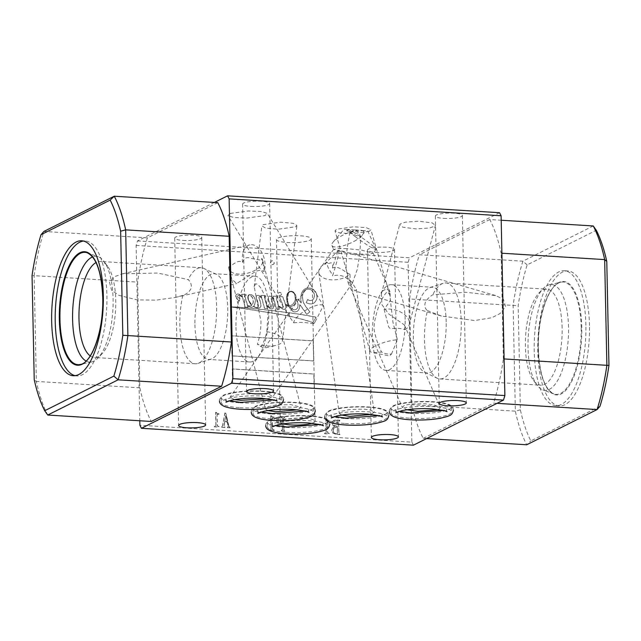 <?xml version="1.0" encoding="UTF-8"?>
<svg xmlns="http://www.w3.org/2000/svg" width="641" height="641" viewBox="0 0 641 641"><rect width="100%" height="100%" fill="white"/><g stroke="black" fill="none" stroke-linecap="round" stroke-linejoin="round"><path stroke-width="0.48" stroke-dasharray="3.21 2.4" d="M109.483 282.176L111.526 290.125L118.833 295.325L136.998 299.86L156.1 300.14L175.506 297.408L182.813 295.413C186.795 294.027 189.544 291.703 191.05 288.45C191.779 285.101 190.826 282.144 188.174 279.588L157.574 273.034L122.567 273.779L114.683 276.624L109.483 282.176M242.619 262.473A17.387 11.001 77.2 0 1 243.308 251.753A17.387 11.001 77.2 0 1 249.838 244.854A17.387 11.001 77.2 0 1 261.985 252.802A17.387 11.001 77.2 0 1 264.164 271.576C263.924 267.618 263.106 263.203 261.728 258.331L261.648 260.334L250.943 258.339C246.649 256.68 243.876 258.059 242.619 262.473C238.019 258.948 233.116 265.102 228.805 266.792L231.834 279.284L236.681 283.498L256.015 271.247C259.317 270.077 262.033 270.181 264.164 271.576M267.842 410.552L265.478 408.99L268.194 406.747L276.071 405.064L290.806 404.583L300.99 407.347L297.696 409.799M228.805 266.792A17.387 8.966 165.4 0 0 228.893 268.787A17.387 8.966 165.4 0 0 239.742 274.116A17.387 8.966 165.4 0 0 262.538 260.006A17.387 8.966 165.4 0 0 261.728 258.331M427.435 310.597L441.401 316.029L474.669 320.54L491.863 317.704L500.028 313.561L505.573 306.767L503.425 299.307L495.637 295.565L465.582 292.28L432.795 294.772C429.166 296.943 426.61 299.676 425.127 302.985C424.374 306.286 425.143 308.818 427.435 310.597A48.099 18.196 -86.4 0 0 424.486 340.131A48.099 18.196 -86.4 0 0 437.218 378.238A48.099 18.196 -86.4 0 0 439.894 378.943A48.099 18.196 -86.4 0 0 461.256 321.734A48.099 18.196 -86.4 0 0 445.856 282.929A48.099 18.196 -86.4 0 0 443.115 283.29A48.099 18.196 -86.4 0 0 432.795 294.772M349.994 274.316C344.409 272.016 338.929 265.206 332.519 268.05A17.387 1.202 106.2 0 1 335.772 257.498A17.387 1.202 106.2 0 1 338.801 250.174A17.387 1.202 106.2 0 1 338.969 250.102A17.387 1.202 106.2 0 1 337.486 258.94A17.387 1.202 106.2 0 1 332.567 275.822C336.573 274.813 340.507 275.117 344.385 276.736L351.38 281.583L356.412 289.484L355.098 290.99L350.411 285.541L349.994 274.316A17.387 9.655 -8.3 0 1 330.043 279.724A17.387 9.655 -8.3 0 1 318.809 272.505A17.387 9.655 -8.3 0 1 327.463 262.417C326.581 267.81 331.044 271.151 332.567 275.822M332.519 268.05C333.048 263.635 332.094 262.025 329.658 263.219L324.338 264.228L327.463 262.417M371.339 414.374L374.24 412.115L370.218 409.96L363.623 409.102L349.561 409.543L342.062 411.137L339.281 413.357L341.685 415.072M391.475 354.032L397.412 339.826A17.387 4.375 163.8 0 0 371.251 348.64A17.387 4.375 163.8 0 0 369.985 351.084A17.387 4.375 163.8 0 0 372.157 352.422A17.387 4.375 163.8 0 0 381.507 351.941C384.52 353.664 387.837 354.361 391.475 354.032L389.504 355.931L372.157 352.422M397.412 339.826L392.949 322.247L389.72 294.451L387.012 291.951C380.185 298.674 374.472 316.71 373.919 328.408C375.217 336.405 377.741 344.249 381.507 351.941M369.36 231.289L352.334 233.749L339.706 232.915L335.011 230.88L336.517 229.254L353.544 226.802L366.179 227.627L370.867 229.662L369.36 231.289M354.249 241.272A17.387 5.216 -23.5 0 0 360.827 236.882L359.801 254.036L345.17 252.498L333.673 249.477L339.025 248.404L347.069 248.636L349.834 232.218L346.685 230.672L349 229.75C350.306 232.859 354.249 235.239 360.827 236.882A17.387 5.216 -23.5 0 0 363.832 231.641A17.387 5.216 -23.5 0 0 362.654 230.6L364.168 232.411L360.827 236.882C359.425 233.532 357.75 231.297 355.827 230.175L354.681 229.911L349.834 232.218A17.387 5.216 -23.5 0 0 341.525 235.872A17.387 5.216 -23.5 0 0 333.216 241.977A17.387 5.216 -23.5 0 0 331.942 245.503A17.387 5.216 -23.5 0 0 354.249 241.272M355.402 236.737A17.387 1.562 -145 0 0 376.011 249.405A17.387 1.562 -145 0 0 375.987 249.101A17.387 1.562 -145 0 0 368.134 242.138A17.387 1.562 -145 0 0 360.827 236.882A17.387 1.562 -145 0 0 349 229.75A17.387 1.562 -145 0 0 347.823 229.382A17.387 1.562 -145 0 0 347.526 229.462A17.387 1.562 -145 0 0 349.834 232.218A17.387 1.562 -145 0 0 355.402 236.737M359.801 254.036L367.846 254.269L373.198 253.195L361.7 250.174L347.069 248.636L346.044 265.983L348.079 282.609L352.446 283.05L357.293 269.332L359.801 254.036M384.127 309.427L388.51 326.397C389.151 328.112 390.369 328.825 392.18 328.512C397.869 328.032 402.075 328.44 404.808 329.722L404.407 324.987L388.638 313.89L381.9 304.619L381.371 293.89L382.477 291.118L386.635 288.594L390.048 291.951L390.241 300.613L384.127 309.427A17.387 10.673 -165.2 0 1 402.179 312.928A17.387 10.673 -165.2 0 1 409.198 324.715L435.415 225.36L434.838 226.137L429.59 227.972L416.153 228.909L402.893 227.235L399.607 224.759L400.192 223.981L405.433 222.147L418.869 221.209L432.13 222.884L435.415 225.36M438.789 409.503L440.327 407.612L433.949 404.888L424.895 403.766L411.033 403.998L404.383 405.336L402.34 407.436L406.947 409.759M404.808 329.722A17.387 10.673 -165.2 0 0 408.301 326.71A17.387 10.673 -165.2 0 0 409.198 324.715M293.714 322.824C299.587 322.078 305.404 322.295 311.165 323.489L312.864 323.641L315.108 321.838L323.385 305.653L310.621 284.564L309.162 284.243L308.121 286.503L289.187 312.76L289.524 316.766L293.714 322.824A17.387 5.745 -31.3 0 1 294.98 319.675A17.387 5.745 -31.3 0 1 309.811 308.009A17.387 5.745 -31.3 0 1 323.385 305.653M234.526 399.607L230.055 397.196L235.111 395.193L245.118 393.846L262.017 393.654L269.573 394.592L272.818 396.755L267.626 398.79M230.295 213.437L248.315 210.985L261.616 211.53L267.313 213.437L264.941 215.584L246.913 218.036L233.612 217.491L227.916 215.584L230.295 213.437M266.76 331.718A17.387 7.107 7.2 0 1 282.465 340.852A17.387 7.107 7.2 0 1 281.215 343.047A17.387 7.107 7.2 0 1 276.047 345.387A17.387 7.107 7.2 0 1 257.37 344.241C259.781 337.03 260.975 329.418 260.959 321.397L254.213 286.783L255.567 283.795C261.961 284.492 267.874 302.336 268.018 314.491L266.76 331.718C265.59 337.102 263.908 341.853 261.704 345.972L260.534 346.348L257.37 344.241M262.994 224.687L280.694 222.155L293.29 223.348L296.951 225.552L295.83 226.73L278.13 229.254L265.534 228.068L261.873 225.864L262.994 224.687M446.192 321.902A42.939 16.249 -86.4 0 0 432.443 287.264A42.939 16.249 -86.4 0 0 429.999 287.585A42.939 16.249 -86.4 0 0 413.373 338.336A42.939 16.249 -86.4 0 0 424.735 372.349A42.939 16.249 -86.4 0 0 427.122 372.982A42.939 16.249 -86.4 0 0 446.192 321.902M405.144 319.354A42.939 16.249 -86.4 0 0 391.395 284.716A42.939 16.249 -86.4 0 0 372.325 335.788A42.939 16.249 -86.4 0 0 386.074 370.434A42.939 16.249 -86.4 0 0 405.144 319.354M562.141 328A48.099 18.196 -86.4 0 0 546.741 289.187A48.099 18.196 -86.4 0 0 539.057 292.921A48.099 18.196 -86.4 0 0 525.38 346.396A48.099 18.196 -86.4 0 0 533.616 380.546A48.099 18.196 -86.4 0 0 540.78 385.201A48.099 18.196 -86.4 0 0 562.141 328M568.527 327.343A52.987 20.047 -86.4 0 0 549.353 284.772A52.987 20.047 -86.4 0 0 543.095 288.706A52.987 20.047 -86.4 0 0 528.032 347.614A52.987 20.047 -86.4 0 0 537.102 385.233A52.987 20.047 -86.4 0 0 542.823 389.912A52.987 20.047 -86.4 0 0 568.527 327.343M589.464 325.5A67.609 25.584 -86.4 0 0 567.814 270.951A67.609 25.584 -86.4 0 0 537.791 351.364A67.609 25.584 -86.4 0 0 559.441 405.913A67.609 25.584 -86.4 0 0 589.464 325.5M585.898 325.275A67.609 25.584 -86.4 0 0 564.248 270.726A67.609 25.584 -86.4 0 0 534.217 351.14A67.609 25.584 -86.4 0 0 555.867 405.689A67.609 25.584 -86.4 0 0 585.898 325.275M194.928 324.771A42.939 16.249 -86.4 0 0 208.678 359.417A42.939 16.249 -86.4 0 0 211.121 359.088A42.939 16.249 -86.4 0 0 227.747 308.345A42.939 16.249 -86.4 0 0 216.386 274.324A42.939 16.249 -86.4 0 0 213.998 273.699A42.939 16.249 -86.4 0 0 194.928 324.771M235.976 327.319A42.939 16.249 -86.4 0 0 249.726 361.965A42.939 16.249 -86.4 0 0 268.795 310.893A42.939 16.249 -86.4 0 0 255.046 276.247A42.939 16.249 -86.4 0 0 235.976 327.319M182.813 295.413A48.099 18.196 -86.4 0 0 179.865 324.947A48.099 18.196 -86.4 0 0 195.265 363.751A48.099 18.196 -86.4 0 0 198.005 363.383A48.099 18.196 -86.4 0 0 216.626 306.542A48.099 18.196 -86.4 0 0 203.894 268.443A48.099 18.196 -86.4 0 0 201.226 267.738A48.099 18.196 -86.4 0 0 188.174 279.588M90.237 355.907A48.099 18.196 -86.4 0 0 94.379 357.486A48.099 18.196 -86.4 0 0 102.063 353.752A48.099 18.196 -86.4 0 0 115.741 300.276A48.099 18.196 -86.4 0 0 107.504 266.127A48.099 18.196 -86.4 0 0 100.341 261.472A48.099 18.196 -86.4 0 0 96.03 262.53M86.11 361.059A52.987 20.047 -86.4 0 0 91.767 361.909A52.987 20.047 -86.4 0 0 98.025 357.974A52.987 20.047 -86.4 0 0 113.088 299.067A52.987 20.047 -86.4 0 0 104.018 261.44A52.987 20.047 -86.4 0 0 98.297 256.769A52.987 20.047 -86.4 0 0 92.576 256.913M75.093 375.674A67.609 25.584 -86.4 0 0 76.872 375.947A67.609 25.584 -86.4 0 0 106.895 295.533A67.609 25.584 -86.4 0 0 85.253 240.992A67.609 25.584 -86.4 0 0 83.458 241.048M300.525 235.824A17.387 3.453 -1.2 0 1 311.262 238.789A17.387 3.453 -1.2 0 1 287.24 242.474A17.387 3.453 -1.2 0 1 276.503 239.51A17.387 3.453 -1.2 0 1 300.525 235.824M312.159 423.236A17.387 3.453 178.8 0 0 315.084 421.249A17.387 3.453 178.8 0 0 304.347 418.285A17.387 3.453 178.8 0 0 280.325 421.978A17.387 3.453 178.8 0 0 283.322 423.845M281.295 294.107A1.675 1.514 -116.6 0 1 280.494 295.509A1.675 1.514 -116.6 0 1 278.202 293.923A1.675 1.514 -116.6 0 1 279.003 292.52A1.675 1.514 -116.6 0 1 281.295 294.107M281.439 294.035A1.675 1.514 -116.6 0 1 280.646 295.437A1.675 1.514 -116.6 0 1 278.354 293.842A1.675 1.514 -116.6 0 1 281.439 294.035M288.658 304.339A21.626 19.55 -116.6 0 1 287.32 297.079A21.626 19.55 -116.6 0 1 287.32 296.783A10.953 9.903 -116.6 0 1 288.226 293.33A5.264 4.759 -116.6 0 1 289.868 291.895A5.264 4.759 -116.6 0 1 290.293 291.711A2.989 2.7 -116.6 0 1 292.176 291.807A4.968 4.495 -116.6 0 1 295.1 296.086A8.926 8.069 -116.6 0 1 293.298 303.682A9.303 8.413 -116.6 0 1 291.142 305.292A9.303 8.413 -116.6 0 1 289.46 305.893A9.799 8.862 -116.6 0 1 288.658 304.339L288.506 304.419A21.626 19.55 -116.6 0 1 287.176 297.152A21.626 19.55 -116.6 0 1 287.168 296.855A10.953 9.903 -116.6 0 1 288.081 293.402A5.264 4.759 -116.6 0 1 289.716 291.967A5.264 4.759 -116.6 0 1 290.141 291.791A2.989 2.7 -116.6 0 1 292.032 291.879A4.968 4.495 -116.6 0 1 294.948 296.158A8.926 8.069 -116.6 0 1 293.153 303.754A9.303 8.413 -116.6 0 1 290.998 305.364A9.303 8.413 -116.6 0 1 289.307 305.973A9.799 8.862 -116.6 0 1 288.506 304.419M248.235 297.905A3.477 3.141 -116.6 0 1 248.444 295.862A1.627 1.466 -116.6 0 1 249.373 295.156A2.652 2.404 -116.6 0 1 251.192 295.982A5.128 4.639 -116.6 0 1 252.586 297.873A8.109 7.331 -116.6 0 1 253.291 302.103A7.964 7.203 -116.6 0 1 252.121 304.908A3.95 3.574 -116.6 0 1 251.48 304.283A99.836 90.261 63.4 0 0 249.894 302.143A8.421 7.612 -116.6 0 1 249.069 300.653A12.043 10.889 -116.6 0 1 248.235 297.905L248.091 297.977A3.477 3.141 -116.6 0 1 248.299 295.942A1.627 1.466 -116.6 0 1 249.221 295.237A2.652 2.404 -116.6 0 1 251.048 296.054A5.128 4.639 -116.6 0 1 252.442 297.945A8.109 7.331 -116.6 0 1 253.147 302.175A7.964 7.203 -116.6 0 1 251.977 304.98A3.95 3.574 -116.6 0 1 251.328 304.363A99.836 90.261 63.4 0 0 249.742 302.223A8.421 7.612 -116.6 0 1 248.924 300.725A12.043 10.889 -116.6 0 1 248.091 297.977M287.08 294.62A5.625 5.088 -116.6 0 1 289.556 291.559A5.625 5.088 -116.6 0 1 290.053 291.343A4.639 4.199 -116.6 0 1 293.169 291.871A6.771 6.122 -116.6 0 1 296.078 297.376A12.291 11.113 -116.6 0 1 294.652 304.299A11.426 10.328 -116.6 0 1 292.176 306.094A11.426 10.328 -116.6 0 1 291.222 306.502A3.053 2.764 -116.6 0 1 290.012 306.702A9.799 8.862 63.4 0 0 291.302 308.121A4.231 3.822 63.4 0 0 296.038 309.411A4.872 4.407 63.4 0 0 298.145 305.412A10.136 9.158 63.4 0 0 296.278 299.435L298.61 299.395A223.717 202.26 -116.6 0 1 301.278 302.905L300.95 299.627A19.006 17.179 -116.6 0 1 300.933 299.139A19.006 17.179 -116.6 0 1 301.959 292.552A8.173 7.388 -116.6 0 1 305.332 288.754A8.173 7.388 -116.6 0 1 307.432 288.105A8.213 7.428 -116.6 0 1 312.183 288.811A10.945 9.895 -116.6 0 1 315.612 291.911A8.87 8.021 -116.6 0 1 317.039 297.063A8.798 7.948 -116.6 0 1 313.697 303.201A8.501 7.692 -116.6 0 1 306.422 302.584L307.664 299.411A4.543 4.102 63.4 0 0 312.159 300.084A4.543 4.102 63.4 0 0 313.826 298.434A6.514 5.889 63.4 0 0 313.569 292.232A7.412 6.698 63.4 0 0 309.883 289.299A6.843 6.186 63.4 0 0 305.949 289.62A6.378 5.769 63.4 0 0 305.821 289.684A6.378 5.769 63.4 0 0 302.776 294.972A14.086 12.732 63.4 0 0 302.624 297.4A14.086 12.732 63.4 0 0 304.964 305.18A64.036 57.89 63.4 0 0 310.012 311.718L306.903 314.298L299.868 304.491A12.435 11.242 -116.6 0 1 298.89 309.571A5.024 4.543 -116.6 0 1 297.023 311.422A5.024 4.543 -116.6 0 1 295.99 311.774A4.335 3.926 -116.6 0 1 292.256 310.637A17.748 16.041 -116.6 0 1 289.027 306.51A6.963 6.298 -116.6 0 1 286.904 305.477A12.203 11.025 -116.6 0 1 285.485 304.451A63.13 57.073 -116.6 0 1 285.766 305.445A5.168 4.671 -116.6 0 1 285.686 308.385A2.38 2.147 -116.6 0 1 283.306 309.154A10.913 9.863 -116.6 0 1 278.523 305.797L279.452 309.194L276.591 309.138L273.899 299.243A4.583 4.142 63.4 0 0 272.096 298.001A0.593 0.537 63.4 0 0 271.295 298.538A17.419 15.753 63.4 0 0 272.121 301.558A76.311 68.988 -116.6 0 1 273.114 305.252A5.008 4.527 -116.6 0 1 273.387 307.76A1.498 1.354 -116.6 0 1 272.088 308.802A5.136 4.639 -116.6 0 1 268.916 307.56A20.841 18.845 -116.6 0 1 266.688 305.348L267.505 308.465L264.597 308.329L261.921 298.265A5.449 4.928 63.4 0 0 260.03 296.775A0.745 0.673 63.4 0 0 259.116 296.911A1.29 1.17 63.4 0 0 259.036 297.696A24.046 21.746 -116.6 0 1 260.398 302.127A11.105 10.04 -116.6 0 1 260.999 304.964A2.909 2.628 -116.6 0 1 258.459 308.017A8.437 7.628 -116.6 0 1 255.182 307.44A6.017 5.44 -116.6 0 1 253.532 306.382A4.054 3.662 -116.6 0 1 251.048 307.231A10.681 9.663 -116.6 0 1 247.682 305.749L247.995 307.215L245.287 307.199L242.755 297.865A7.54 6.819 63.4 0 0 239.998 295.365A2.203 1.987 63.4 0 0 238.42 295.301A4.575 4.134 63.4 0 0 237.891 295.701A1.394 1.266 63.4 0 0 238.123 297.448A4.615 4.175 63.4 0 0 239.99 298.265L239.422 301.078A8.325 7.524 63.4 0 0 238.436 300.076A51.344 46.416 -116.6 0 1 236.553 297.985A3.349 3.029 -116.6 0 1 235.976 295.437A2.179 1.971 -116.6 0 1 238.196 294.043A3.558 3.221 -116.6 0 1 240.038 294.684A18.966 17.147 -116.6 0 1 242.45 296.751L241.745 294.147L245.968 294.435L246.2 295.429L244.734 295.525L247.498 305.092A4.086 3.694 63.4 0 0 251.833 305.356A19.158 17.323 -116.6 0 1 249.117 301.494A36.729 33.204 -116.6 0 1 248.572 300.124A8.573 7.748 -116.6 0 1 247.883 296.847A2.628 2.38 -116.6 0 1 249.485 294.588A4.984 4.503 -116.6 0 1 252.282 295.164A6.057 5.481 -116.6 0 1 254.597 297.64A7.147 6.466 -116.6 0 1 255.35 301.174A9.182 8.301 -116.6 0 1 253.78 306.134A5.793 5.24 63.4 0 0 255.975 307.392A2.316 2.091 63.4 0 0 258.171 306.767A3.934 3.558 63.4 0 0 258.299 304.507A26.417 23.877 63.4 0 0 257.033 299.563A15.4 13.926 -116.6 0 1 256.248 297.023A1.803 1.627 -116.6 0 1 257.394 295.389A3.814 3.445 -116.6 0 1 259.741 295.749A4.391 3.966 -116.6 0 1 261.704 297.448L261.151 295.357L265.534 295.589L265.887 296.735L264.404 296.623L266.408 304.267A14.038 12.692 63.4 0 0 267.722 305.797A4.383 3.958 63.4 0 0 270.19 307.4A0.641 0.585 63.4 0 0 270.686 306.815A4.078 3.686 63.4 0 0 270.566 305.669A6.787 6.138 63.4 0 0 270.31 304.771A126.99 114.811 63.4 0 0 269.22 301.286A13.557 12.259 -116.6 0 1 268.499 298.554A3.934 3.558 -116.6 0 1 268.547 296.855A1.21 1.098 -116.6 0 1 269.068 296.174A2.508 2.268 -116.6 0 1 270.766 296.294A11.81 10.681 -116.6 0 1 273.731 298.602L273.042 296.134L277.489 296.406L277.745 297.6L276.279 297.568L278.402 305.34A17.251 15.592 63.4 0 0 279.508 306.318A10.849 9.807 63.4 0 0 282.176 307.8A0.569 0.513 63.4 0 0 282.785 307.592A2.091 1.891 63.4 0 0 282.929 306.422A17.347 15.688 63.4 0 0 281.151 300.637L279.3 296.551L282.705 296.711A63.13 57.073 -116.6 0 1 285.277 303.762A10 9.038 63.4 0 0 286.928 305.076A3.862 3.485 63.4 0 0 288.666 305.861A17.748 16.041 -116.6 0 1 287.456 303.121A15.552 14.062 -116.6 0 1 286.687 298.474A15.552 14.062 -116.6 0 1 287.08 294.62L286.936 294.692A5.625 5.088 -116.6 0 1 289.403 291.631A5.625 5.088 -116.6 0 1 289.908 291.415A4.639 4.199 -116.6 0 1 293.025 291.943A6.771 6.122 -116.6 0 1 295.934 297.448A12.291 11.113 -116.6 0 1 294.507 304.371A11.426 10.328 -116.6 0 1 292.032 306.166A11.426 10.328 -116.6 0 1 291.07 306.582A3.053 2.764 -116.6 0 1 289.868 306.775A9.799 8.862 63.4 0 0 291.158 308.193A4.231 3.822 63.4 0 0 295.886 309.483A4.872 4.407 63.4 0 0 298.001 305.485A10.136 9.158 63.4 0 0 296.134 299.507L298.466 299.475A223.717 202.26 -116.6 0 1 301.134 302.985L300.805 299.708A19.006 17.179 -116.6 0 1 300.789 299.219A19.006 17.179 -116.6 0 1 301.815 292.625A8.173 7.388 -116.6 0 1 305.188 288.835A8.173 7.388 -116.6 0 1 307.279 288.186A8.213 7.428 -116.6 0 1 312.039 288.883A10.945 9.895 -116.6 0 1 315.468 291.984A8.87 8.021 -116.6 0 1 316.894 297.136A8.798 7.948 -116.6 0 1 313.545 303.273A8.501 7.692 -116.6 0 1 306.278 302.664L307.52 299.483A4.543 4.102 63.4 0 0 312.007 300.156A4.543 4.102 63.4 0 0 313.673 298.514A6.514 5.889 63.4 0 0 313.417 292.312A7.412 6.698 63.4 0 0 309.731 289.371A6.843 6.186 63.4 0 0 305.797 289.692A6.378 5.769 63.4 0 0 305.669 289.756A6.378 5.769 63.4 0 0 302.632 295.052A14.086 12.732 63.4 0 0 302.48 297.472A14.086 12.732 63.4 0 0 304.82 305.252A64.036 57.89 63.4 0 0 309.859 311.79L306.759 314.37L299.724 304.571A12.435 11.242 -116.6 0 1 298.738 309.643A5.024 4.543 -116.6 0 1 296.879 311.494A5.024 4.543 -116.6 0 1 295.846 311.855A4.335 3.926 -116.6 0 1 292.104 310.709A17.748 16.041 -116.6 0 1 288.875 306.582A6.963 6.298 -116.6 0 1 286.751 305.557A12.203 11.025 -116.6 0 1 285.333 304.523A63.13 57.073 -116.6 0 1 285.622 305.517A5.168 4.671 -116.6 0 1 285.533 308.465A2.38 2.147 -116.6 0 1 283.162 309.226A10.913 9.863 -116.6 0 1 278.378 305.869L279.308 309.266L276.447 309.21L273.755 299.315A4.583 4.142 63.4 0 0 271.944 298.073A0.593 0.537 63.4 0 0 271.151 298.61A17.419 15.753 63.4 0 0 271.968 301.631A76.311 68.988 -116.6 0 1 272.962 305.324A5.008 4.527 -116.6 0 1 273.242 307.832A1.498 1.354 -116.6 0 1 271.944 308.874A5.136 4.639 -116.6 0 1 268.763 307.64A20.841 18.845 -116.6 0 1 266.544 305.42L267.361 308.537L264.453 308.401L261.776 298.337A5.449 4.928 63.4 0 0 259.885 296.847A0.745 0.673 63.4 0 0 258.964 296.983A1.29 1.17 63.4 0 0 258.884 297.769A24.046 21.746 -116.6 0 1 260.254 302.199A11.105 10.04 -116.6 0 1 260.847 305.036A2.909 2.628 -116.6 0 1 258.315 308.089A8.437 7.628 -116.6 0 1 255.03 307.512A6.017 5.44 -116.6 0 1 253.379 306.454A4.054 3.662 -116.6 0 1 250.895 307.303A10.681 9.663 -116.6 0 1 247.538 305.821L247.851 307.287L245.142 307.279L242.61 297.937A7.54 6.819 63.4 0 0 239.846 295.437A2.203 1.987 63.4 0 0 238.276 295.373A4.575 4.134 63.4 0 0 237.739 295.781A1.394 1.266 63.4 0 0 237.971 297.528A4.615 4.175 63.4 0 0 239.838 298.337L239.277 301.158A8.325 7.524 63.4 0 0 238.292 300.148A51.344 46.416 -116.6 0 1 236.409 298.057A3.349 3.029 -116.6 0 1 235.832 295.509A2.179 1.971 -116.6 0 1 238.051 294.115A3.558 3.221 -116.6 0 1 239.894 294.756A18.966 17.147 -116.6 0 1 242.306 296.823L241.601 294.219L245.815 294.507L246.056 295.509L244.59 295.605L247.346 305.172A4.086 3.694 63.4 0 0 251.681 305.428A19.158 17.323 -116.6 0 1 248.972 301.566A36.729 33.204 -116.6 0 1 248.428 300.196A8.573 7.748 -116.6 0 1 247.738 296.919A2.628 2.38 -116.6 0 1 249.333 294.668A4.984 4.503 -116.6 0 1 252.137 295.237A6.057 5.481 -116.6 0 1 254.445 297.72A7.147 6.466 -116.6 0 1 255.206 301.246A9.182 8.301 -116.6 0 1 253.636 306.206A5.793 5.24 63.4 0 0 255.823 307.472A2.316 2.091 63.4 0 0 258.019 306.839A3.934 3.558 63.4 0 0 258.147 304.579A26.417 23.877 63.4 0 0 256.889 299.643A15.4 13.926 -116.6 0 1 256.096 297.095A1.803 1.627 -116.6 0 1 257.241 295.461A3.814 3.445 -116.6 0 1 259.589 295.822A4.391 3.966 -116.6 0 1 261.56 297.52L261.007 295.429L265.382 295.669L265.735 296.807L264.252 296.695L266.263 304.347A14.038 12.692 63.4 0 0 267.569 305.877A4.383 3.958 63.4 0 0 270.045 307.472A0.641 0.585 63.4 0 0 270.534 306.895A4.078 3.686 63.4 0 0 270.422 305.741A6.787 6.138 63.4 0 0 270.157 304.844A126.99 114.811 63.4 0 0 269.068 301.358A13.557 12.259 -116.6 0 1 268.347 298.626A3.934 3.558 -116.6 0 1 268.403 296.927A1.21 1.098 -116.6 0 1 268.916 296.246A2.508 2.268 -116.6 0 1 270.614 296.366A11.81 10.681 -116.6 0 1 273.579 298.674L272.898 296.206L277.337 296.487L277.593 297.672L276.127 297.64L278.25 305.412A17.251 15.592 63.4 0 0 279.364 306.39A10.849 9.807 63.4 0 0 282.032 307.872A0.569 0.513 63.4 0 0 282.633 307.672A2.091 1.891 63.4 0 0 282.785 306.494A17.347 15.688 63.4 0 0 280.998 300.717L279.155 296.623L282.553 296.783A63.13 57.073 -116.6 0 1 285.133 303.834A10 9.038 63.4 0 0 286.775 305.148A3.862 3.485 63.4 0 0 288.514 305.933A17.748 16.041 -116.6 0 1 287.312 303.193A15.552 14.062 -116.6 0 1 286.543 298.546A15.552 14.062 -116.6 0 1 286.936 294.692M274.084 262.882A1.931 1.747 -116.6 0 1 273.162 264.493A1.931 1.747 -116.6 0 1 270.51 262.658A1.931 1.747 -116.6 0 1 271.431 261.039A1.931 1.747 -116.6 0 1 274.084 262.882M274.228 262.81A1.931 1.747 -116.6 0 1 273.306 264.421A1.931 1.747 -116.6 0 1 270.662 262.586A1.931 1.747 -116.6 0 1 271.576 260.967A1.931 1.747 -116.6 0 1 274.228 262.81M271.744 418.893A30.327 6.025 178.8 0 0 313.657 412.459A30.327 6.025 178.8 0 0 294.924 407.291A30.327 6.025 178.8 0 0 253.019 413.725A30.327 6.025 178.8 0 0 271.744 418.893M271.648 413.974A30.327 6.025 178.8 0 0 313.553 407.54A30.327 6.025 178.8 0 0 294.82 402.372A30.327 6.025 178.8 0 0 252.915 408.806A30.327 6.025 178.8 0 0 271.648 413.974M239.95 407.7A30.327 6.025 178.8 0 0 281.864 401.266A30.327 6.025 178.8 0 0 263.13 396.098A30.327 6.025 178.8 0 0 221.217 402.532A30.327 6.025 178.8 0 0 239.95 407.7M239.846 402.78A30.327 6.025 178.8 0 0 281.76 396.338A30.327 6.025 178.8 0 0 263.026 391.178A30.327 6.025 178.8 0 0 221.113 397.612A30.327 6.025 178.8 0 0 239.846 402.78M409.847 418.244A30.327 6.025 178.8 0 0 451.761 411.81A30.327 6.025 178.8 0 0 433.028 406.642A30.327 6.025 178.8 0 0 391.114 413.084A30.327 6.025 178.8 0 0 409.847 418.244M409.743 413.325A30.327 6.025 178.8 0 0 451.657 406.891A30.327 6.025 178.8 0 0 432.923 401.723A30.327 6.025 178.8 0 0 391.01 408.157A30.327 6.025 178.8 0 0 409.743 413.325M345.275 423.461A30.327 6.025 178.8 0 0 387.188 417.019A30.327 6.025 178.8 0 0 368.455 411.859A30.327 6.025 178.8 0 0 326.541 418.293A30.327 6.025 178.8 0 0 345.275 423.461M345.17 418.541A30.327 6.025 178.8 0 0 387.084 412.099A30.327 6.025 178.8 0 0 368.351 406.939A30.327 6.025 178.8 0 0 326.437 413.373A30.327 6.025 178.8 0 0 345.17 418.541M286.215 432.338A30.327 6.025 178.8 0 0 328.128 425.896A30.327 6.025 178.8 0 0 309.395 420.736A30.327 6.025 178.8 0 0 267.489 427.17A30.327 6.025 178.8 0 0 286.215 432.338M286.11 427.419A30.327 6.025 178.8 0 0 328.024 420.977A30.327 6.025 178.8 0 0 309.291 415.809A30.327 6.025 178.8 0 0 267.385 422.251A30.327 6.025 178.8 0 0 286.11 427.419M443.7 218.381A13.525 2.684 178.8 0 0 462.385 215.512A13.525 2.684 178.8 0 0 454.036 213.205A13.525 2.684 178.8 0 0 435.343 216.073A13.525 2.684 178.8 0 0 443.7 218.381M250.96 206.41A13.525 2.684 178.8 0 0 269.645 203.542A13.525 2.684 178.8 0 0 261.288 201.242A13.525 2.684 178.8 0 0 242.602 204.11A13.525 2.684 178.8 0 0 250.96 206.41M183.046 240.407A13.525 2.684 178.8 0 0 201.731 237.539A13.525 2.684 178.8 0 0 193.374 235.239A13.525 2.684 178.8 0 0 174.689 238.107A13.525 2.684 178.8 0 0 183.046 240.407M375.786 252.378A13.525 2.684 178.8 0 0 394.471 249.509A13.525 2.684 178.8 0 0 386.114 247.202A13.525 2.684 178.8 0 0 367.429 250.07A13.525 2.684 178.8 0 0 375.786 252.378M214.374 202.436L137.519 240.904L136.124 245.431L139.794 420.76M499.555 212.708L409.495 257.794L137.519 240.904M599.984 406.298L530.836 440.912A127.495 48.243 93.6 0 1 520.364 409.807L518.184 305.717A127.495 48.243 93.6 0 1 527.15 264.885L596.298 230.271M225.728 413.357L224.863 412.98L222.547 425.608L221.433 427.291L224.879 427.499L224.863 426.89L223.853 426.449L224.582 422.107L227.299 422.275L228.228 426.569L227.387 427.659L229.831 427.811L228.797 426.473L225.88 413.285L224.863 412.98M225.007 412.908L222.691 425.536L221.433 427.291M221.578 427.21L225.023 427.427L225.015 426.818L223.997 426.377L224.735 422.034L227.443 422.203L228.372 426.497L227.387 427.659M284.572 416.842L280.694 416.602L277.561 417.467L276.327 420.208L277.393 422.948L282.224 424.374L282.336 429.871L281.271 430.391L281.287 431L284.868 431.225L283.771 429.959L283.522 417.988L284.716 416.77L280.694 416.602M280.846 416.522L277.561 417.467L276.327 420.208M276.479 420.127L277.537 422.876L282.369 424.294L282.481 429.799L281.271 430.391M281.423 430.319L281.431 430.928L285.021 431.153L283.915 429.887L283.522 417.988L284.58 417.451M339.61 420.256L333.833 420.312L332.959 420.929L332.078 423.156L332.783 425.247L335.019 426.682L333.232 427.202L331.581 430.095L332.695 433.012L336.036 434.406L339.986 434.646L338.809 433.3L338.56 421.329L339.762 420.184L335.451 419.999M335.596 419.927L333.112 420.857L332.222 423.084L332.935 425.175L335.163 426.61L333.376 427.13L331.726 430.023L332.839 432.939L336.188 434.326L340.131 434.574L338.961 433.228L338.56 421.329L339.626 420.865M314.138 388.43L232.515 383.358L232.21 368.976L313.842 374.04L314.138 388.43L232.659 383.286L232.354 368.904L313.986 373.967L314.29 388.35M313.561 360.979L231.938 355.915L231.513 335.852L313.145 340.916L313.713 360.907L232.082 355.843L231.665 335.78L313.289 340.844L313.713 360.907M316.125 317.263L312.76 322.559A236.104 213.453 63.4 0 0 290.597 316.518A409.407 370.137 63.4 0 0 271.872 313.064A736.044 665.446 -116.6 0 1 254.261 310.244A2674.26 2417.748 63.4 0 0 240.399 308.201A2273.835 2055.735 -116.6 0 1 230.912 307.079A0.625 0.569 63.4 0 0 230.984 306.927A120.147 108.625 -116.6 0 1 240.728 307.52A302.4 273.395 -116.6 0 1 253.836 308.722A1056.664 955.314 -116.6 0 1 273.499 310.773A2490.437 2251.561 -116.6 0 1 293.169 313.409A415.977 376.083 -116.6 0 1 316.125 317.263L312.904 322.487A236.104 213.453 63.4 0 0 290.742 316.446A409.407 370.137 63.4 0 0 272.016 312.992L271.872 313.064M136.124 245.431L408.101 262.313L411.867 442.13L139.89 425.247M327.319 420.216L325.828 419.246L326.109 432.338L325.46 433.14L324.546 433.084L324.554 433.693L329.154 433.973L329.137 433.364L328.208 433.308L327.543 432.427L327.311 421.546L329.097 421.201L329.089 420.608L327.319 420.216L326.405 419.286M326.557 419.214L325.981 419.174L326.253 432.266L325.46 433.14L324.546 433.084M324.691 433.004L324.707 433.612L329.298 433.901L329.282 433.292L328.352 433.236L327.687 432.355L327.311 421.546L327.735 421.033L329.097 421.201M272.209 416.794L270.718 415.825L270.991 428.917L270.342 429.718L269.428 429.662L269.444 430.271L274.036 430.552L274.019 429.943L273.09 429.887L272.425 429.005L272.201 418.124L273.987 417.78L273.971 417.187L272.209 416.794L271.295 415.865M271.439 415.793L270.863 415.753L271.143 428.845L270.342 429.718L269.428 429.662M269.581 429.582L269.589 430.191L274.188 430.48L274.172 429.871L273.234 429.815L272.577 428.933L272.201 418.124L272.625 417.612L273.987 417.78M217.091 413.373L215.6 412.403L215.881 425.496L215.232 426.297L214.318 426.233L214.326 426.842L218.926 427.13L218.91 426.521L217.98 426.465L217.315 425.584L217.083 414.703L218.869 414.358L218.853 413.765L217.091 413.373L216.177 412.443M216.321 412.371L215.753 412.331L216.025 425.424L215.232 426.297L214.318 426.233M214.463 426.161L214.479 426.77L219.07 427.058L219.054 426.449L218.124 426.393L217.459 425.512L217.083 414.703L217.507 414.19L218.869 414.358M501.895 253.219L501.15 253.171A131.357 49.702 -86.4 0 0 489.748 219.526L501.206 220.24M593.262 225.961L522.888 261.183L419.382 254.757A131.357 49.702 -86.4 0 0 409.615 298.994L513.12 305.42L515.34 411.145L411.826 404.719A131.357 49.702 -86.4 0 0 423.228 438.356L426.626 438.564M489.748 219.526L419.382 254.757M496.999 403.341L493.594 403.133A131.357 49.702 -86.4 0 0 503.361 358.896L504.114 358.944M503.361 358.896L501.15 253.171M423.228 438.356L493.594 403.133M409.615 298.994L411.826 404.719M217.772 202.644L147.406 237.867A131.357 49.702 -86.4 0 0 137.639 282.104L139.85 387.829A131.357 49.702 -86.4 0 0 151.252 421.474M413.421 445.175L411.867 442.13M408.101 262.313L409.495 257.794M147.406 237.867L43.892 231.441A131.357 49.702 93.6 0 0 34.125 275.678L137.639 282.104M139.85 387.829L36.337 381.403L34.125 275.678L32.05 275.534M47.738 415.039A131.357 49.702 93.6 0 1 36.337 381.403L34.229 379.624M520.364 409.807L515.34 411.145A131.357 49.702 -86.4 0 0 526.734 444.782L530.836 440.912M527.15 264.885L522.888 261.183A131.357 49.702 -86.4 0 0 513.12 305.42L518.184 305.717M272.016 312.992A736.044 665.446 -116.6 0 1 254.405 310.164A2674.26 2417.748 63.4 0 0 240.543 308.121A2273.835 2055.735 -116.6 0 1 231.064 307.007A0.625 0.569 63.4 0 0 231.129 306.855A120.147 108.625 -116.6 0 1 240.872 307.44A302.4 273.395 -116.6 0 1 253.98 308.642A1056.664 955.314 -116.6 0 1 273.643 310.693A2490.437 2251.561 -116.6 0 1 293.314 313.337A415.977 376.083 -116.6 0 1 316.269 317.191M338.712 421.257L339.201 420.76L338.712 421.257M339.77 420.792L339.762 420.184M336.685 420.6L337.27 421.169L337.382 426.497L334.474 425.408L333.657 423.172L334.386 421.185L336.541 420.672L337.126 421.241L337.238 426.569L334.33 425.48L333.512 423.244L334.386 421.185L336.541 420.672M337.398 427.106L337.527 433.14L336.966 433.765C334.65 433.701 333.384 432.483 333.16 430.111L334.53 427.411L333.897 427.868L337.246 427.178L337.374 433.212L336.813 433.845C334.506 433.773 333.24 432.555 333.016 430.183L333.897 427.868L337.246 427.178M337.527 433.14L336.813 433.845L337.527 433.14M326.253 432.266L325.604 433.06L326.253 432.266M327.463 421.474L327.735 421.033L327.463 421.474M329.242 421.129L329.089 420.608M329.234 420.536L327.471 420.143M278.378 416.954L277.705 417.395M282.481 429.799L282.064 430.359L282.481 429.799M283.667 417.916L284.3 417.347L283.667 417.916M284.732 417.379L284.716 416.77M280.998 417.147L282.232 417.828L282.352 423.685L281.599 423.645C279.396 423.605 278.162 422.467 277.914 420.224L279.22 417.515L278.595 417.948L280.854 417.219L282.088 417.9L282.208 423.765L281.455 423.717C279.244 423.677 278.018 422.539 277.761 420.296L278.595 417.948L280.854 417.219M271.143 428.845L270.494 429.638L271.143 428.845M272.345 418.052L272.625 417.612L272.345 418.052M274.132 417.708L273.971 417.187M274.116 417.115L272.353 416.722M228.372 426.497L227.523 426.97L228.372 426.497M227.539 427.579L229.831 427.811M229.975 427.731L229.815 427.202M229.967 427.122L228.797 426.473M228.949 426.401L225.88 413.285M225.92 415.552L227.307 421.562L224.847 421.409L225.92 415.552L227.154 421.634L224.703 421.482L225.776 415.624M216.025 425.424L215.376 426.217L216.025 425.424M217.235 414.631L217.507 414.19L217.235 414.631M219.014 414.286L218.853 413.765M219.006 413.693L217.243 413.301M349.834 232.218L362.654 230.6A17.387 5.216 -23.5 0 0 360.386 230.167A17.387 5.216 -23.5 0 0 349.834 232.218M338.801 250.174L324.338 264.228M581.171 327.415A56.288 21.297 -86.4 0 0 560.803 282.192A56.288 21.297 -86.4 0 0 538.152 348.952A56.288 21.297 -86.4 0 0 553.864 393.886A56.288 21.297 -86.4 0 0 581.171 327.415M538.336 349.081A56.849 21.514 -86.4 0 0 561.228 393.911A56.849 21.514 -86.4 0 0 581.78 327.335A56.849 21.514 -86.4 0 0 558.888 282.505A56.849 21.514 -86.4 0 0 538.336 349.081M91.767 361.909L80.317 364.481A56.288 21.297 -86.4 0 0 102.969 297.728A56.288 21.297 -86.4 0 0 87.256 252.794L98.297 256.769M272.193 426.85L272.625 425.512L272.137 424.19L275.478 425.448M323.417 425.776L322.92 424.454L323.36 423.116L320.067 424.518M329.795 424.31C329.859 419.759 322.904 417.019 308.914 416.081C293.121 415.28 280.373 416.546 270.67 419.871C267.057 421.778 265.414 423.701 265.751 425.656M257.722 413.405L258.163 412.067L257.666 410.745L261.007 412.011M308.946 412.339L308.449 411.017L308.89 409.671L305.597 411.073M315.324 410.873C315.388 406.322 308.433 403.574 294.443 402.636C278.651 401.843 265.903 403.109 256.2 406.434C252.586 408.333 250.943 410.264 251.28 412.211M225.92 402.211L226.361 400.873L225.864 399.551L229.214 400.809M277.144 401.138L276.656 399.816L277.088 398.478L273.803 399.88M283.53 399.672C283.594 395.12 276.632 392.38 262.642 391.443C246.849 390.649 234.101 391.907 224.406 395.241C220.784 397.14 219.15 399.071 219.486 401.018M331.245 417.972L331.685 416.634L331.189 415.312L334.538 416.57M382.469 416.898L381.98 415.576L382.413 414.238L379.127 415.64M388.855 415.432C388.919 410.881 381.956 408.141 367.966 407.203C352.173 406.41 339.426 407.668 329.73 411.001C326.109 412.9 324.474 414.823 324.811 416.778M395.817 412.764L396.258 411.418L395.761 410.096L399.111 411.362M447.041 411.69L446.553 410.368L446.985 409.022L443.7 410.424M453.427 410.224C453.491 405.673 446.529 402.933 432.547 401.995C416.746 401.194 403.998 402.46 394.303 405.785C390.681 407.692 389.047 409.615 389.383 411.562M175.506 297.408L236.681 283.498M262.538 260.006L300.99 407.347M495.637 295.565L338.969 250.102M356.412 289.484L374.24 412.115M369.985 351.084L335.011 230.88M333.216 241.977L343.913 229.43L348.512 229.638M331.942 245.503L333.673 249.477M362.205 230.488L367.742 230.912L375.987 249.101M376.011 249.405L373.174 253.459M373.198 253.195L390.048 291.951M404.407 324.987L440.327 407.612M352.446 283.05L272.818 396.755M381.371 293.89L399.607 224.759M310.621 284.564L267.313 213.437M282.465 340.852L296.951 225.552M391.395 284.716L432.443 287.264M429.999 287.585L443.115 283.29M445.856 282.929L546.741 289.187M539.057 292.921L543.095 288.706M549.353 284.772L560.803 282.192C549.033 283.651 537.238 317.383 538.376 349.041C539.546 374.4 544.714 389.343 553.864 393.886L542.823 389.912M564.248 270.726L567.814 270.951M249.726 361.965L208.678 359.417M211.121 359.088L198.005 363.383M195.265 363.751L94.379 357.486M102.063 353.752L98.025 357.974M76.872 375.947L73.298 375.73M315.084 421.249L311.262 238.789M313.553 407.54L313.657 412.459M281.76 396.338L281.864 401.266M451.657 406.891L451.761 411.81M387.084 412.099L387.188 417.019M328.024 420.977L328.128 425.896M462.385 215.512L466.311 402.893M269.645 203.542L273.571 390.93M201.731 237.539L205.657 424.927M394.471 249.509L398.398 436.89M367.429 250.07L371.355 437.458M174.689 238.107L178.615 425.488M242.602 204.11L246.529 391.491M435.343 216.073L439.269 403.461M267.385 422.251L267.489 427.17M326.437 413.373L326.541 418.293M391.01 408.157L391.114 413.084M221.113 397.612L221.217 402.532M252.915 408.806L253.019 413.725M280.325 421.978L276.503 239.51M85.253 240.992L81.679 240.768M107.504 266.127L104.018 261.44M201.226 267.738L100.341 261.472M216.386 274.324L203.894 268.443M255.046 276.247L213.998 273.699M555.867 405.689L559.441 405.913M533.616 380.546L537.102 385.233M439.894 378.943L540.78 385.201M424.735 372.349L437.218 378.238M386.074 370.434L427.122 372.982M254.213 286.783L261.873 225.864M260.534 346.348L264.028 348.143L276.047 345.387M289.524 316.766L227.916 215.584M333.697 249.213L309.162 284.243M289.187 312.76L230.055 397.196M312.864 323.641L313.986 323.513L315.084 321.87M348.079 282.609L402.34 407.436M363.832 231.641L364.168 232.411M354.681 229.911L360.386 230.167M354.785 229.919L347.823 229.382M347.526 229.462L346.685 230.672M389.72 294.451L370.867 229.662M318.809 272.505L339.281 413.357M441.401 316.029L355.098 290.99M228.893 268.787L265.478 408.99M122.567 273.779L249.838 244.854"/><path stroke-width="0.96" d="M297.696 409.799L275.662 411.762L267.842 410.552M341.685 415.072L349.898 416.37L371.339 414.374M406.947 409.759L417.78 411.282L438.789 409.503M267.626 398.79L240.856 400.296L234.526 399.607M96.03 262.53A48.099 18.196 -86.4 0 0 78.979 318.681A48.099 18.196 -86.4 0 0 90.237 355.907M92.576 256.913A52.987 20.047 -86.4 0 0 72.593 319.338A52.987 20.047 -86.4 0 0 86.11 361.059M51.657 321.181A67.609 25.584 -86.4 0 0 73.298 375.73A67.609 25.584 -86.4 0 0 103.329 295.317A67.609 25.584 -86.4 0 0 81.679 240.768A67.609 25.584 -86.4 0 0 51.657 321.181M83.458 241.048A67.609 25.584 -86.4 0 0 55.222 321.405A67.609 25.584 -86.4 0 0 75.093 375.674M283.322 423.845A17.387 3.453 178.8 0 0 291.062 424.943A17.387 3.453 178.8 0 0 312.159 423.236M447.626 405.761A13.525 2.684 178.8 0 0 466.311 402.893A13.525 2.684 178.8 0 0 457.954 400.593A13.525 2.684 178.8 0 0 439.269 403.461A13.525 2.684 178.8 0 0 447.626 405.761M254.886 393.798A13.525 2.684 178.8 0 0 273.571 390.93A13.525 2.684 178.8 0 0 265.214 388.622A13.525 2.684 178.8 0 0 246.529 391.491A13.525 2.684 178.8 0 0 254.886 393.798M186.964 427.795A13.525 2.684 178.8 0 0 205.657 424.927A13.525 2.684 178.8 0 0 197.3 422.619A13.525 2.684 178.8 0 0 178.615 425.488A13.525 2.684 178.8 0 0 186.964 427.795M379.712 439.758A13.525 2.684 178.8 0 0 398.398 436.89A13.525 2.684 178.8 0 0 390.04 434.59A13.525 2.684 178.8 0 0 371.355 437.458A13.525 2.684 178.8 0 0 379.712 439.758M139.794 420.76L139.89 425.247L141.445 428.292L231.505 383.206L232.899 378.687L229.133 198.87L227.579 195.826L214.374 202.436M227.579 195.826L499.555 212.708L501.11 215.753L229.133 198.87M501.206 220.24L593.262 225.961L596.298 230.271A127.495 48.243 93.6 0 1 606.771 261.376L608.95 365.466A127.495 48.243 93.6 0 1 599.984 406.298L597.108 409.559L496.999 403.341M34.229 379.624A127.495 48.243 -86.4 0 0 44.702 410.729L113.85 376.115A127.495 48.243 -86.4 0 0 122.816 335.283L120.636 231.193A127.495 48.243 -86.4 0 0 110.164 200.088L41.016 234.702A127.495 48.243 -86.4 0 0 32.05 275.534L34.229 379.624M504.114 358.944L606.875 365.322L604.663 259.597L501.895 253.219M426.626 438.564L526.734 444.782L597.108 409.559A131.357 49.702 -86.4 0 0 606.875 365.322L608.95 365.466M231.385 342.006L229.174 236.281A131.357 49.702 -86.4 0 0 217.772 202.644L114.266 196.218A131.357 49.702 93.6 0 1 125.66 229.855L127.879 335.58L231.385 342.006A131.357 49.702 -86.4 0 1 221.618 386.243L118.112 379.817L47.738 415.039L151.252 421.474L221.618 386.243M141.445 428.292L413.421 445.175L503.481 400.096L231.505 383.206M232.899 378.687L504.876 395.569L501.11 215.753M504.876 395.569L503.481 400.096M41.016 234.702L43.892 231.441L114.266 196.218L110.164 200.088M229.174 236.281L125.66 229.855L120.636 231.193M122.816 335.283L127.879 335.58A131.357 49.702 93.6 0 1 118.112 379.817L113.85 376.115M606.771 261.376L604.663 259.597A131.357 49.702 -86.4 0 0 593.262 225.961M44.702 410.729L47.738 415.039M59.95 319.266A56.288 21.297 -86.4 0 0 80.317 364.481C92.088 363.03 103.882 329.298 102.744 297.64C101.566 272.281 96.406 257.329 87.256 252.794A56.288 21.297 -86.4 0 0 59.95 319.266M102.784 297.592A56.849 21.514 -86.4 0 0 79.893 252.762A56.849 21.514 -86.4 0 0 59.333 319.346A56.849 21.514 -86.4 0 0 82.224 364.176A56.849 21.514 -86.4 0 0 102.784 297.592M323.417 425.776L320.492 424.63L308.489 422.948C296.951 422.363 286.791 422.98 278.018 424.791L272.193 426.85M265.751 425.656C265.686 430.207 272.649 432.947 286.639 433.885C297.408 434.47 307.4 433.965 316.606 432.379C327.222 429.774 328.36 429.558 329.795 424.31M275.478 425.448L287.064 427.018L320.067 424.518M308.946 412.339L306.021 411.185L294.019 409.503C282.481 408.926 272.329 409.543 263.547 411.354L257.722 413.405M251.28 412.211C251.216 416.762 258.179 419.502 272.169 420.44C282.937 421.025 292.929 420.528 302.135 418.934C312.752 416.33 313.89 416.113 315.324 410.873M261.007 412.011L272.593 413.581L305.597 411.073M277.144 401.138L274.228 399.992L262.217 398.309C250.687 397.724 240.527 398.341 231.754 400.16L225.92 402.211M219.486 401.018C219.422 405.569 226.377 408.309 240.367 409.246C251.144 409.831 261.127 409.327 270.334 407.74C280.95 405.136 282.096 404.92 283.53 399.672M229.214 400.809L240.792 402.38L273.803 399.88M382.469 416.898L379.552 415.753L367.541 414.07C356.011 413.485 345.852 414.102 337.078 415.913L331.245 417.972M324.811 416.778C324.747 421.329 331.701 424.07 345.691 425.007C356.468 425.592 366.452 425.087 375.658 423.501C386.275 420.897 387.42 420.68 388.855 415.432M334.538 416.57L346.116 418.14L379.127 415.64M447.041 411.69L444.125 410.536L432.114 408.854C420.584 408.277 410.424 408.894 401.651 410.705L395.817 412.764M389.383 411.562C389.319 416.113 396.274 418.861 410.264 419.791C421.041 420.376 431.024 419.879 440.231 418.285C450.847 415.688 451.993 415.464 453.427 410.224M399.111 411.362L410.689 412.932L443.7 410.424"/></g></svg>
